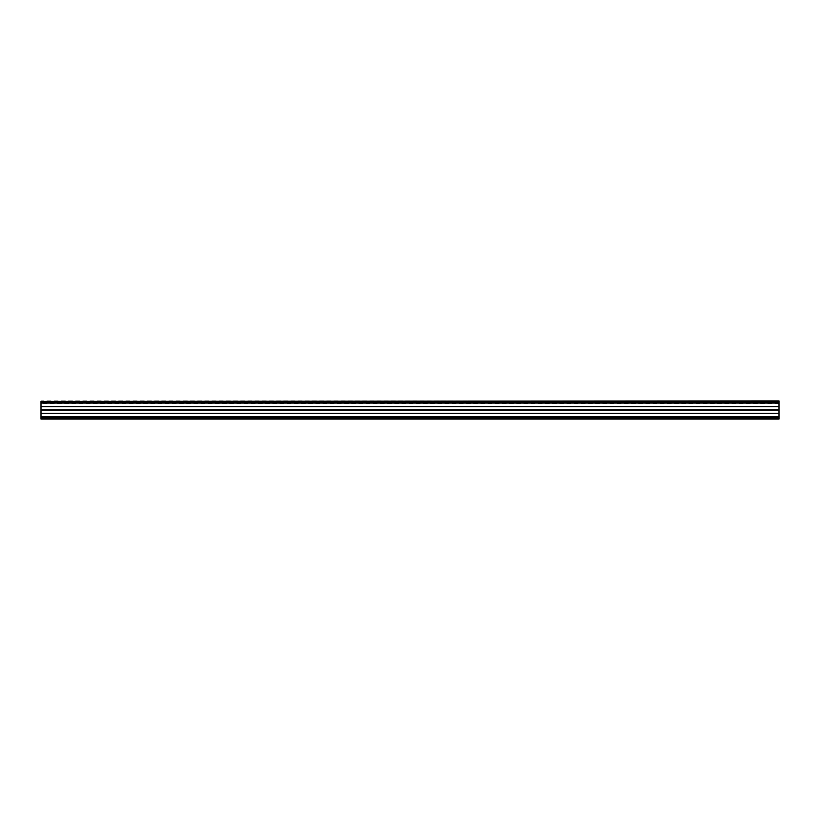 <?xml version="1.0" encoding="UTF-8"?>
<svg xmlns="http://www.w3.org/2000/svg" width="820" height="820" viewBox="0 0 820 820"><rect width="100%" height="100%" fill="white"/><g stroke="black" fill="none" stroke-linecap="round" stroke-linejoin="round"><path stroke-width="0.61" stroke-dasharray="4.1 3.07" d="M779 419.102L779 400.898L41 400.898L41 403.307L779 403.184L41 403.184L41 419.102L779 419.102M779 416.58L41 416.58L779 416.58M779 402.692L41 402.692L779 402.692M779 417.072L41 417.072M779 416.457L41 416.457M779 403.43L41 403.43M779 402.446L41 402.446M779 402.569L41 402.569M779 403.307L41 403.307"/><path stroke-width="1.23" d="M779 402.528L779 419.102L41 419.102L41 402.312L779 402.312L41 402.528M779 401.41L41 401.41L779 400.898L779 402.312M779 406.494L41 406.494M779 406.638L41 406.638M779 409.938L41 409.938M779 410.082L41 410.082M779 413.382L41 413.382M779 413.526L41 413.526M779 417.195L41 417.195L779 417.195M41 401.41L41 402.312M779 401.861L41 401.861M779 402.579L41 402.579M779 403.061L41 403.061M779 406.546L41 406.546L779 406.587M779 409.99L41 409.99M779 410.031L41 410.031M779 413.434L41 413.434M779 413.475L41 413.475M779 416.703L41 416.703M779 417.318L41 417.318M779 417.503L41 417.503M779 417.606L41 417.606M779 418.384L41 418.384M779 418.559L41 418.559M779 401.574L41 401.574"/></g></svg>
